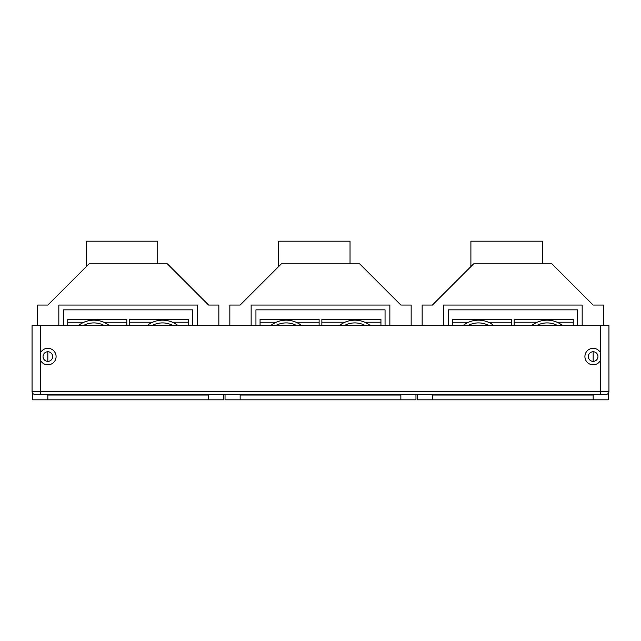 <?xml version="1.0" encoding="UTF-8"?>
<svg xmlns="http://www.w3.org/2000/svg" width="641" height="641" viewBox="0 0 641 641"><rect width="100%" height="100%" fill="white"/><g stroke="black" fill="none" stroke-linecap="round" stroke-linejoin="round"><path stroke-width="0.96" d="M600.705 325.652L32.05 325.652L32.05 391.587A2.748 2.748 0 0 0 34.798 394.327L606.202 394.327A2.748 2.748 0 0 0 608.95 391.587L608.95 325.652L600.705 325.652L600.705 359.849A8.245 8.245 0 0 1 600.705 359.849L600.705 391.587L608.95 391.587A2.748 2.748 0 0 1 606.202 394.327M40.295 325.652L40.295 353.263A8.245 8.245 0 0 1 51.801 349.321A8.245 8.245 0 0 1 47.482 364.793A8.245 8.245 0 0 1 40.295 359.849A8.245 8.245 0 0 1 40.287 359.849L40.295 391.587L600.705 391.587L600.705 394.327M43.628 354.249A4.808 4.808 0 0 1 50.15 352.342A4.808 4.808 0 0 1 52.065 358.864A4.808 4.808 0 0 1 45.543 360.779A4.808 4.808 0 0 1 43.628 354.249M40.295 353.263L40.295 359.849M600.705 353.263L600.705 353.263A8.245 8.245 0 0 0 585.922 352.606A8.245 8.245 0 0 0 589.199 363.792A8.245 8.245 0 0 0 600.705 359.849M597.372 358.864A4.808 4.808 0 0 1 590.85 360.779A4.808 4.808 0 0 1 588.935 354.249A4.808 4.808 0 0 1 595.457 352.342A4.808 4.808 0 0 1 597.372 358.864M188.638 325.652L188.638 319.474L129.57 319.474L129.57 325.652M67.762 325.652L67.762 322.223L83.979 322.223M67.762 322.223L67.762 319.474L126.822 319.474L126.822 325.652M380.938 325.652L380.938 319.474L321.87 319.474L321.87 325.652M260.062 325.652L260.062 322.223L276.279 322.223M260.062 322.223L260.062 319.474L319.122 319.474L319.122 325.652M573.238 325.652L573.238 319.474L514.17 319.474L514.17 325.652M452.362 325.652L452.362 322.223L468.579 322.223M452.362 322.223L452.362 319.474L511.422 319.474L511.422 325.652M223.661 394.327L223.661 399.824L208.557 399.824L208.557 395.016L47.843 395.016L47.843 399.824L208.557 399.824M47.843 399.824L32.739 399.824L32.739 393.398M192.757 325.652L192.757 309.851L63.643 309.851L63.643 325.652M63.643 394.327L63.643 395.016M192.757 394.327L192.757 395.016M218.853 325.652L218.853 305.044L208.557 305.044L167.349 263.844L89.051 263.844L47.843 305.044L37.547 305.044L37.547 325.652M47.843 351.749L47.843 361.364M58.836 325.652L58.836 305.044L197.564 305.044L197.564 325.652M58.836 395.016L58.836 394.327M197.564 395.016L197.564 394.327M86.303 266.584L86.303 241.176L157.734 241.176L157.734 263.844M415.961 394.327L415.961 399.824L400.857 399.824L400.857 395.016L240.143 395.016L240.143 399.824L400.857 399.824M240.143 399.824L225.039 399.824L225.039 394.327M385.057 325.652L385.057 309.851L255.943 309.851L255.943 325.652M255.943 394.327L255.943 395.016M385.057 394.327L385.057 395.016M411.153 325.652L411.153 305.044L400.857 305.044L359.649 263.844L281.351 263.844L240.143 305.044L229.847 305.044L229.847 325.652M251.136 325.652L251.136 305.044L389.864 305.044L389.864 325.652M251.136 395.016L251.136 394.327M389.864 395.016L389.864 394.327M278.603 266.584L278.603 241.176L350.034 241.176L350.034 263.844M608.261 393.398L608.261 399.824L593.157 399.824L593.157 395.016L432.443 395.016L432.443 399.824L593.157 399.824M432.443 399.824L417.339 399.824L417.339 394.327M577.357 325.652L577.357 309.851L448.243 309.851L448.243 325.652M448.243 394.327L448.243 395.016M577.357 394.327L577.357 395.016M593.157 351.749L593.157 361.364M603.453 325.652L603.453 305.044L593.157 305.044L551.949 263.844L473.651 263.844L432.443 305.044L422.147 305.044L422.147 325.652M443.436 325.652L443.436 305.044L582.164 305.044L582.164 325.652M443.436 395.016L443.436 394.327M582.164 395.016L582.164 394.327M470.903 266.584L470.903 241.176L542.334 241.176L542.334 263.844M109.403 325.652A24.727 24.727 0 0 0 78.322 325.652M178.078 325.652A24.727 24.727 0 0 0 146.997 325.652M301.703 325.652A24.727 24.727 0 0 0 270.622 325.652M370.378 325.652A24.727 24.727 0 0 0 339.297 325.652M494.003 325.652A24.727 24.727 0 0 0 462.922 325.652M562.678 325.652A24.727 24.727 0 0 0 531.597 325.652M104.499 325.652A21.978 21.978 0 0 0 83.218 325.652M173.182 325.652A21.978 21.978 0 0 0 151.901 325.652M296.799 325.652A21.978 21.978 0 0 0 275.518 325.652M365.482 325.652A21.978 21.978 0 0 0 344.201 325.652M489.099 325.652A21.978 21.978 0 0 0 467.818 325.652M557.782 325.652A21.978 21.978 0 0 0 536.501 325.652M34.798 394.327A2.748 2.748 0 0 1 32.05 391.587L40.295 391.587L40.295 394.327M188.638 322.215L172.421 322.215M152.654 322.215L129.57 322.215M103.746 322.223L126.822 322.223M380.938 322.215L364.721 322.215M344.954 322.215L321.87 322.215M296.046 322.223L319.122 322.223M573.238 322.215L557.021 322.215M537.254 322.215L514.17 322.215M488.346 322.223L511.422 322.223"/></g></svg>
